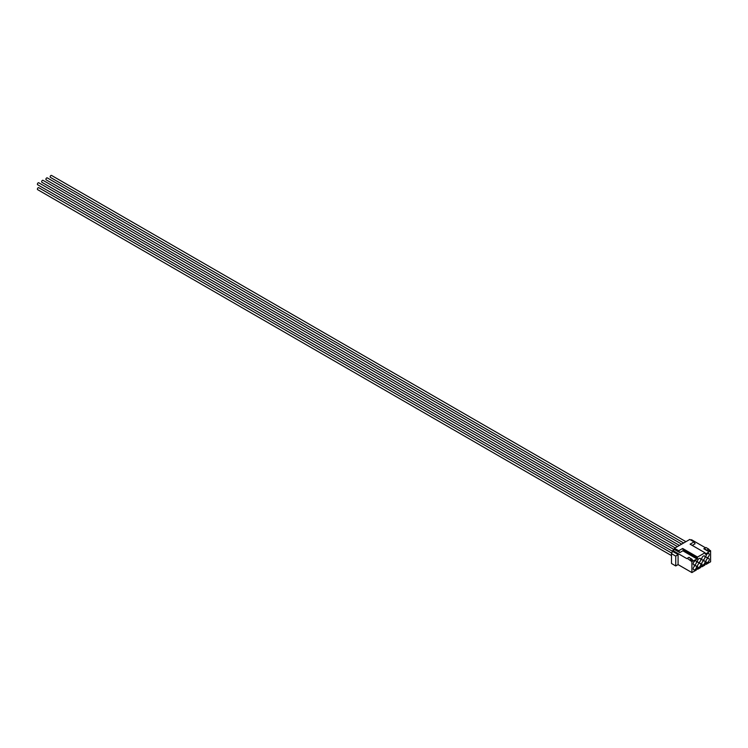 <?xml version="1.0" encoding="UTF-8"?>
<svg xmlns="http://www.w3.org/2000/svg" width="748" height="748" viewBox="0 0 748 748"><rect width="100%" height="100%" fill="white"/><g stroke="black" fill="none" stroke-linecap="round" stroke-linejoin="round"><path stroke-width="1.12" d="M690.834 560.925L691.9 561.533L697.108 559.018L697.529 557.054L704.971 552.763L705.392 554.24L710.6 550.743L710.6 561.785L706.149 564.357L706.149 563.122L704.85 563.87L704.85 565.105L701.895 566.806L701.895 565.582L700.605 566.33L700.605 567.554L697.65 569.265L697.65 568.031L696.351 568.779L696.351 570.013L691.9 572.575L678.081 564.609L678.081 554.539L675.743 556.138L671.498 553.688L672.77 550.491L686.795 558.597L688.983 557.325L692.536 559.943L690.834 560.925L687.29 558.307M671.498 553.688L671.498 563.496L675.743 565.956L678.081 564.609M705.504 547.798L691.47 539.701L690.834 540.065M704.971 552.763L690.095 544.179L694.022 541.907L689.778 539.448L674.472 548.284L674.472 549.509L672.77 550.491M678.081 554.539L672.77 551.472M691.9 572.575L691.9 561.533M689.993 559.869L691.685 558.887M707.842 551.108L704.289 548.499L703.803 548.78L707.842 551.108L709.534 550.126L710.6 550.743M705.822 553.501L704.971 553.006M692.218 545.404L695.088 543.749L694.022 541.907M674.472 549.509L679.782 552.585L682.868 550.799L696.678 558.775M706.991 550.051L708.693 549.069L709.534 550.126M708.693 549.069L705.99 547.517L704.289 548.499M705.981 561.383A2.328 1.346 120 0 0 706.458 562.449A2.328 1.346 120 0 0 708.253 561.823A2.328 1.346 120 0 0 709.272 559.485A2.328 1.346 120 0 0 708.786 558.419A2.328 1.346 120 0 0 706.991 559.037A2.328 1.346 120 0 0 705.981 561.383M701.727 563.842A2.328 1.346 120 0 0 702.213 564.908A2.328 1.346 120 0 0 704.008 564.282A2.328 1.346 120 0 0 705.018 561.935A2.328 1.346 120 0 0 704.541 560.869A2.328 1.346 120 0 0 702.746 561.496A2.328 1.346 120 0 0 701.727 563.842M697.473 566.292A2.328 1.346 120 0 0 697.959 567.358A2.328 1.346 120 0 0 699.754 566.732A2.328 1.346 120 0 0 700.773 564.394A2.328 1.346 120 0 0 700.287 563.328A2.328 1.346 120 0 0 698.492 563.945A2.328 1.346 120 0 0 697.473 566.292M693.228 568.742A2.328 1.346 120 0 0 693.705 569.808A2.328 1.346 120 0 0 695.5 569.191A2.328 1.346 120 0 0 696.519 566.844A2.328 1.346 120 0 0 696.042 565.778A2.328 1.346 120 0 0 694.247 566.404A2.328 1.346 120 0 0 693.228 568.742M705.981 556.475A2.328 1.346 120 0 0 706.458 557.54A2.328 1.346 120 0 0 708.253 556.914A2.328 1.346 120 0 0 709.272 554.577A2.328 1.346 120 0 0 708.786 553.511A2.328 1.346 120 0 0 706.991 554.128A2.328 1.346 120 0 0 705.981 556.475M701.727 558.934A2.328 1.346 120 0 0 702.213 560A2.328 1.346 120 0 0 704.008 559.373A2.328 1.346 120 0 0 705.018 557.026A2.328 1.346 120 0 0 704.541 555.96A2.328 1.346 120 0 0 702.746 556.587A2.328 1.346 120 0 0 701.727 558.934M697.473 561.383A2.328 1.346 120 0 0 697.959 562.449A2.328 1.346 120 0 0 699.754 561.823A2.328 1.346 120 0 0 700.773 559.485A2.328 1.346 120 0 0 700.287 558.419A2.328 1.346 120 0 0 698.492 559.037A2.328 1.346 120 0 0 697.473 561.383M693.228 563.833A2.328 1.346 120 0 0 693.705 564.908A2.328 1.346 120 0 0 695.5 564.282A2.328 1.346 120 0 0 696.519 561.935A2.328 1.346 120 0 0 696.042 560.869A2.328 1.346 120 0 0 694.247 561.496A2.328 1.346 120 0 0 693.228 563.833M696.584 568.648L697.65 569.265M705.084 563.74L706.149 564.357M700.839 566.189L701.895 566.806M674.472 548.284L678.726 550.743L682.653 548.471L683.719 551.295M678.726 550.743L679.782 552.585M697.529 558.288L683.719 550.313M697.529 557.054L682.653 548.471M675.743 565.956L675.743 556.138M50.387 182.278A1.131 0.654 -60 0 1 50.378 182.278L679.399 545.442L46.133 179.829A1.131 0.654 -60 0 1 45.899 179.314A1.131 0.654 -60 0 1 46.395 178.174A1.131 0.654 -60 0 1 47.264 177.874L681.652 544.142M677.408 546.592L43.01 180.324A1.131 0.654 -60 0 0 42.14 180.633A1.131 0.654 -60 0 0 41.654 181.764A1.131 0.654 -60 0 0 41.888 182.278L675.154 547.891L46.133 184.737A1.131 0.654 -60 0 1 46.133 184.728M41.888 187.187A1.131 0.654 -60 0 1 41.879 187.187L672.77 551.426L37.634 184.737A1.131 0.654 -60 0 1 37.4 184.214A1.131 0.654 -60 0 1 37.896 183.082A1.131 0.654 -60 0 1 38.765 182.783L674.219 549.658M671.498 555.596L37.634 189.646A1.131 0.654 -60 0 1 37.4 189.122A1.131 0.654 -60 0 1 37.896 187.991A1.131 0.654 -60 0 1 38.765 187.692L671.798 553.165M683.653 542.983L50.387 177.369A1.131 0.654 -60 0 1 50.153 176.855A1.131 0.654 -60 0 1 50.64 175.724A1.131 0.654 -60 0 1 51.509 175.425L685.907 541.683"/></g></svg>
